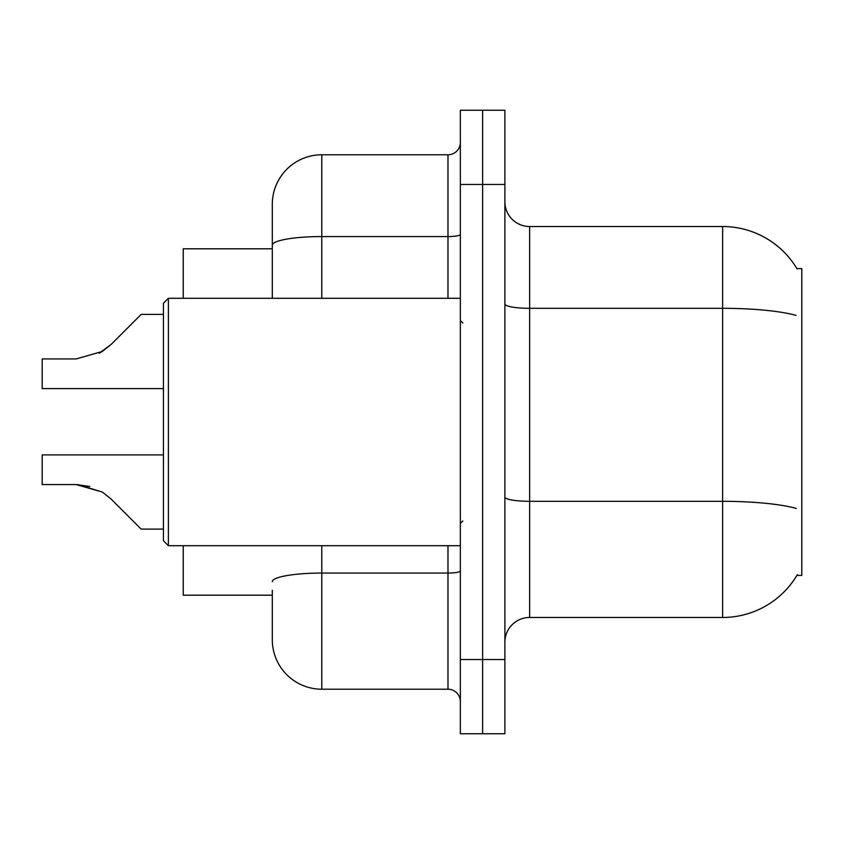<?xml version="1.0" encoding="UTF-8"?>
<svg xmlns="http://www.w3.org/2000/svg" width="844" height="844" viewBox="0 0 844 844"><rect width="100%" height="100%" fill="white"/><g stroke="black" fill="none" stroke-linecap="round" stroke-linejoin="round"><path stroke-width="1.27" d="M797.327 574.669A86.594 86.594 0 0 1 722.622 617.47A86.594 86.594 0 0 0 796.894 575.408L801.8 575.408L801.8 268.592L796.894 268.592A86.594 86.594 0 0 0 722.622 226.53L529.631 226.53A24.74 24.74 0 0 1 504.891 201.79A24.74 24.74 0 0 0 529.631 226.53L529.631 617.47A24.74 24.74 0 0 0 504.891 642.21M272.306 292.815L272.306 231.478L272.306 248.801L183.232 248.801L183.232 298.291M272.306 595.199L183.232 595.199L183.232 545.709M482.62 659.533L482.62 733.752L504.891 733.752L504.891 659.533L482.62 659.533L482.62 733.752L460.349 733.752L460.349 659.533L482.62 659.533L482.62 184.467L482.62 659.533M460.349 659.533L460.349 110.247L482.62 110.247L482.62 184.467L482.62 110.247L504.891 110.247L504.891 659.533M796.092 315.392A86.594 15.034 180 0 0 722.622 308.313L722.622 226.53A86.594 86.594 0 0 1 797.074 268.898A86.594 86.594 0 0 0 722.622 226.53A86.594 86.594 0 0 1 796.894 268.592M796.356 508.457A86.594 15.034 180 0 0 722.622 501.315L722.622 617.47L529.631 617.47M272.306 590.251L272.306 639.731A49.49 49.49 0 0 0 321.796 689.221L447.985 689.221L447.985 545.709M460.349 110.247L482.62 110.247M272.306 298.291L272.306 204.269A49.49 49.49 0 0 1 321.796 154.779L447.985 154.779A12.375 12.375 0 0 0 460.349 142.404M460.349 701.596A12.375 12.375 0 0 0 447.985 689.221M163.441 454.905L42.2 454.905L42.2 484.561L76.139 484.561L42.2 484.561L76.139 484.561L42.2 484.561L76.139 484.561L102.261 492.02L77.996 484.593L102.261 492.02L77.996 484.593L102.261 492.02L111.123 499.057L141.17 529.104L163.441 529.104M102.261 492.02L111.123 499.057M163.441 314.401L141.17 314.401L111.123 344.447L99.223 353.225L102.261 351.484L76.139 358.943L42.2 358.943L42.2 388.599L163.441 388.599M111.123 344.447L99.223 353.225L111.123 344.447L102.261 351.484L111.123 344.447L102.261 351.484L76.139 358.943M89.717 486.46L76.139 484.561M168.389 545.709L163.441 540.761L163.441 303.239L168.389 298.291L168.389 545.709L460.349 545.709M504.891 497.01A24.74 4.294 -0 0 0 529.631 501.315L722.622 501.315L722.622 308.313L529.631 308.313A24.74 4.294 0 0 1 504.891 304.019M504.891 184.467L460.349 184.467M321.796 545.709L321.796 689.221M460.349 570.913A12.375 2.152 0 0 1 447.985 573.065L321.796 573.065A49.49 8.598 180 0 0 272.306 581.653M321.796 154.779L321.796 236.563L447.985 236.563L447.985 154.779M272.306 245.161A49.49 8.598 180 0 1 321.796 236.563L321.796 298.291M447.985 298.291L447.985 236.563A12.375 2.152 0 0 0 460.349 234.41M462.828 323.03L460.349 320.551M168.389 298.291L460.349 298.291M462.828 520.97L460.349 523.449"/></g></svg>
